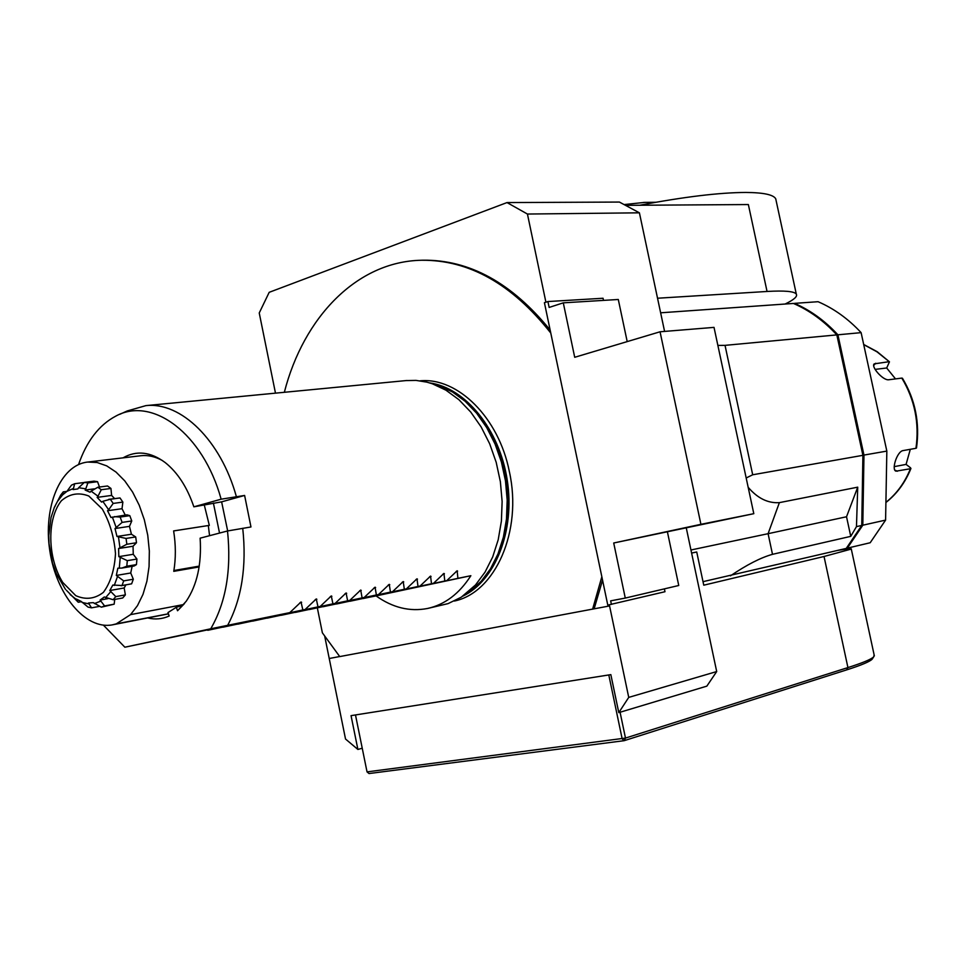 <?xml version="1.0" encoding="UTF-8"?>
<svg xmlns="http://www.w3.org/2000/svg" width="966" height="966" viewBox="0 0 966 966"><rect width="100%" height="100%" fill="white"/><g stroke="black" fill="none" stroke-linecap="round" stroke-linejoin="round"><path stroke-width="1.45" d="M872.805 658.196L872.129 659.223C869.654 661.686 861.165 665.248 846.651 669.897L624.169 740.68L369.012 773.549L367.032 771.882L625.485 738.072L847.931 667.578C862.626 662.893 871.223 659.319 873.699 656.844L874.133 654.924M324.757 636.449L329.225 658.498L339.694 656.53L329.225 658.498L345.526 739.026L357.891 749.447L351.044 715.649L610.838 674.63L618.795 712.63L628.733 697.392L609.57 605.936L594.138 608.822L609.57 605.936L609.329 604.813M221.625 501.849L193.864 506.824L221.142 499.193L244.615 495.449L221.625 501.849L227.674 530.95M147.883 617.999C155.248 619.725 162.348 619.061 169.183 616.018L167.975 612.565L176.331 607.276L177.539 610.754L186.209 601.25C197.124 585.046 201.761 564.023 200.131 538.171L227.517 530.974L250.967 526.965L244.615 495.449M317.331 607.856L322.378 632.839L339.742 656.59L594.138 608.822L602.555 580.119M628.733 697.392L716.7 671.551L706.834 686.138L618.795 712.63M686.319 528.112L716.7 671.551M275.479 393.15L259.238 312.972L269.188 292.324L507.017 202.57L619.411 202.063L639.407 212.822L664.584 331.423M639.407 212.822L527.436 214.041L545.911 302.213M664.391 588.874L664.982 591.723L607.783 605.102L544.413 302.696L547.915 301.549L603.062 298.252L603.521 300.39M592.605 609.196L601.842 576.75L550.777 333.029C512.065 284.004 468.945 259.745 421.418 260.252L423.023 260.192C469.464 259.661 511.835 282.929 550.137 330.022M193.864 506.824C187.187 487.238 177.623 472.483 165.198 462.569C150.527 451.75 136.484 450.168 123.056 457.848M227.517 530.974C231.526 569.976 225.935 602.579 210.733 628.794L124.868 647.208L103.447 625.183M78.56 464.525C86.686 441.088 99.1 424.955 115.775 416.129C152.266 395.867 203.162 433.529 221.142 499.193M177.539 610.754L184.554 603.484M162.385 460.528C155.236 456.58 148.136 454.974 141.072 455.71L140.481 455.783M112.793 624.773L168.434 613.869M119.748 414.329L127.283 410.936L145.902 405.623C180.884 401.627 220.803 440.206 236.368 496.633M124.868 647.208L289.788 612.625L210.733 628.794M322.837 606.684L420.053 586.06L418.012 586.483L416.986 578.803L406.396 588.849L404.331 589.272L403.208 581.556L392.558 591.675L390.457 592.098L389.25 584.345L378.503 594.537L376.378 594.971L375.074 587.171L364.254 597.435L362.105 597.882L360.704 590.045L349.801 600.381L347.615 600.828L346.106 592.967L335.13 603.376L332.908 603.835L331.302 595.925L320.241 606.419L317.983 606.877L316.28 598.92L305.123 609.498L302.841 609.957L301.03 601.975L289.788 612.625M323.03 606.745L418.012 586.483M309.12 609.486L406.396 588.849M309.313 609.546L404.331 589.272M295.222 612.323L392.558 591.675M295.415 612.396L390.457 592.098M281.118 615.197L378.503 594.537M281.323 615.27L376.378 594.971M266.833 618.119L364.254 597.435M267.039 618.192L362.105 597.882M252.343 621.078L349.801 600.381M252.549 621.15L347.615 600.828M237.648 624.084L335.13 603.376M237.853 624.157L332.908 603.835M222.735 627.127L320.241 606.419M222.953 627.2L317.983 606.877M207.618 630.206L305.123 609.498M207.847 630.291L302.841 609.957M336.373 603.919L433.517 583.319L431.5 583.73L430.558 576.086L420.053 586.06M336.554 603.979L431.5 583.73M349.728 601.19L446.787 580.614L444.807 581.013L443.937 573.418L433.517 583.319M349.909 601.263L444.807 581.013M242.732 528.269C246.789 566.233 241.778 598.57 227.686 625.292M362.902 598.497L376.076 595.913C392.631 607.674 409.753 611.864 427.431 608.495C444.819 604.68 459.297 593.752 470.865 575.7L457.92 578.344L457.135 570.785L446.787 580.614M406.034 380.58L416.044 380.399L426.948 382.162L432.382 383.792L445.978 390.204L458.898 399.695L470.732 412.047L481.116 426.9L489.69 443.817L496.186 462.291L500.376 481.732L502.127 501.535L501.402 521.072L498.215 539.728L492.696 556.935L485.029 572.162L475.501 584.973L461.277 597.181L448.079 603.617L428.167 608.339M454.346 601.045C495.208 592.665 522.666 531.155 509.372 471.662C498.758 417.469 457.667 377.126 420.089 380.821M457.92 578.344L363.083 598.57M376.076 595.913L470.865 575.7M421.007 260.265L423.023 260.192M507.017 202.57L527.436 214.041M284.342 392.293C303.578 317.186 356.937 261.496 421.418 260.252M547.915 301.549L549.147 307.43L563.287 302.841L574.71 357.287L660.056 331.785L700.918 524.321L613.712 543.001L625.28 598.075L610.657 600.852L611.418 604.426M627.2 341.602L618.288 299.484L563.287 302.841M700.918 524.321L753.806 513.683L714.019 327.377L660.056 331.785M753.806 513.683L613.712 543.001M667.47 532.145L678.748 585.493L625.28 598.075M703.019 581.665L846.252 548.41L861.757 525.444L862.904 455.324L836.834 334.9L725.031 345.357L752.695 474.777L862.904 455.324M660.635 312.803L793.436 303.445C809.387 310.376 823.865 320.857 836.834 334.9M717.871 345.405L725.031 345.357M746.187 477.977L752.695 474.777M861.757 525.444L856.468 526.627L857.723 487.166L846.53 516.762L850.756 536.359L772.498 554.327C760.761 557.624 746.742 564.796 730.441 575.845M690.944 549.992L768.091 533.691L779.381 502.634C767.982 503.419 757.573 498.299 748.167 487.299M857.723 487.166L779.381 502.634M850.756 536.359L856.468 526.627M846.53 516.762L768.091 533.691L772.498 554.327M885.593 520.106L862.807 525.202L847.315 548.157L870.185 542.747L885.593 520.106L886.836 451.098L861.117 332.642C848.245 318.828 833.899 308.516 818.057 301.706L794.523 303.36C810.474 310.291 824.94 320.772 837.908 334.804L861.117 332.642M846.808 547.758L847.315 548.157L846.301 548.35M836.906 335.238L837.908 334.804L863.966 455.131L862.807 525.202L861.781 525.009M886.836 451.098L862.892 455.264M691.608 553.095L696.727 551.984L691.584 553.023M639.733 205.251C683.988 196.835 719.332 192.572 745.764 192.451C763.478 192.572 773.464 194.685 775.734 198.815L776.181 200.856M657.544 298.228L767.052 291.466C784.561 290.452 794.318 291.321 796.298 294.099C797.711 296.453 793.98 299.762 785.117 304.024M838.162 550.33C847.689 548.809 852.072 548.386 851.3 549.074L824.034 556.488L703.767 585.191L696.727 551.984M357.891 749.447L362.238 748.227M767.052 291.466L748.36 204.55L626.077 205.335M624.507 204.538L644.708 202.389M219.536 533.075L213.389 503.045M199.117 566.933L173.771 571.341C175.909 558.396 175.86 544.921 173.626 530.914L209.32 525.371L204.418 505.544M209.32 525.371L208.318 525.552L209.562 535.695M130.555 614.63L116.246 623.867L112.31 624.869C85.334 630.001 56.209 594.464 49.821 550.813C42.987 507.222 60.315 464.875 87.64 462.062L97.107 462.509L106.695 465.866L116.029 472.072L124.783 480.899L132.608 492.08L139.213 505.206L144.32 519.768L147.75 535.249L149.344 551.043L149.066 566.547L146.917 581.17L142.992 594.368L137.474 605.646L130.555 614.63L183.516 604.559M116.246 623.867L168.41 613.796M110.945 488.458L101.273 489.726L97.856 487.238L107.528 485.983L110.945 488.458L111.609 495.425L114.568 498.541M125.254 515.059L122.006 508.696L122.863 502.091L119.989 497.949L108.687 499.35M136.93 559.06L127.295 560.654L126.812 566.233L121.921 568.056L134.153 565.991L136.447 564.615L136.93 559.06L133.26 554.291L133.042 546.225L136.496 542.735L135.711 536.939L131.424 534.246L129.468 526.361L131.762 520.976L129.806 515.663L126.92 514.818L110.969 517.498L107.528 510.736L108.639 509.758L102.819 501.306L101.599 502.115L97.131 497.381L98.013 496.21L91.094 491.151L90.067 492.213L85.141 490.052L85.781 488.832L78.632 487.733L77.848 488.929L73.066 489.569L73.476 488.434L66.956 491.356L62.573 494.918L57.453 501.439L54.337 507.404L51.017 517.547L48.783 535.55L49.025 543.677L52.466 562.973L56.378 573.84M132.137 566.33L130.724 572.983L116.318 575.446L123.696 580.892L122.018 585.517L112.853 585.034L109.774 590.528L115.775 596.614L113.119 599.717L104.304 596.976L100.09 600.067L104.582 605.936L101.297 607.167L93.304 602.639L88.486 602.989L91.541 607.843L88.039 607.095L81.229 601.444L76.386 599.053L78.258 602.253L66.328 590.19M121.028 585.758L131.63 583.826L133.32 579.214L130.724 572.983M125.894 584.901L124.167 587.98L109.774 590.528M113.119 599.717L122.718 597.978L125.375 594.887L124.167 587.98M101.297 607.167L114.169 604.173L114.737 599.427M99.498 487.033L97.542 481.684L94.016 481.153L84.344 482.396L87.87 482.928L85.781 488.832M176.331 607.276L182.683 605.368M173.626 530.938L208.318 525.552M173.916 570.52L199.238 566.124M55.183 506.112L54.337 507.404M57.453 501.439L60.713 495.087L63.237 491.875L62.573 494.918M66.956 491.356L71.46 485.161L74.672 483.725L73.476 488.434M84.344 482.396L78.632 487.733M101.273 489.726L98.013 496.21M97.856 487.238L91.094 491.151M119.989 497.949L110.317 499.265L113.191 503.431L108.639 509.758M110.317 499.265L102.819 501.306M129.806 515.663L120.146 517.064L122.102 522.401L115.014 528.535L116.971 536.468L126.063 538.436L126.848 544.269L118.601 548.531L118.83 556.645L127.295 560.654M120.146 517.064L114.314 516.641M121.921 568.056L117.84 568.189L116.318 575.446M65.41 589.272L56.306 573.683M66.944 491.38L63.237 491.875M84.175 482.505L74.672 483.725M94.27 488.856L85.141 490.052M97.542 481.684L87.87 482.928M111.609 495.425L97.131 497.381M122.006 508.696L107.528 510.736M122.863 502.091L113.191 503.431M129.468 526.361L115.014 528.535M131.424 534.246L116.971 536.468M131.762 520.976L122.102 522.401M135.711 536.939L126.063 538.436M133.042 546.225L118.601 548.531M133.26 554.291L118.83 556.645M136.496 542.735L126.848 544.269M136.447 564.615L126.812 566.233M133.32 579.214L123.696 580.892M131.63 583.826L122.018 585.517M125.375 594.887L115.775 596.614M107.878 598.654L100.09 600.067M114.169 604.173L104.582 605.936M99.365 606.407L91.541 607.843M81.398 601.685L78.258 602.253M620.075 712.244L625.485 738.072L624.169 740.68L622.152 738.785L608.797 674.956M355.488 714.949L367.032 771.882M895.506 378.901L886.691 367.998L875.111 369.386M894.214 466.638L906.072 464.405L910.31 449.311M886.691 367.998L889.457 361.827L876.911 351.781L863.713 344.608M886.402 501.97C896.883 493.505 904.888 482.432 910.419 468.739L910.54 467.798L906.072 464.405M901.833 378.092L902.437 378.237C915.297 399.695 919.982 422.951 916.493 448.007L915.961 448.296C919.475 423.084 914.766 399.683 901.833 378.092L888.768 379.759C882.984 380.737 870.62 366.404 874.254 363.856L888.901 361.731M910.419 468.739L896.025 471.166C891.147 470.128 897.016 451.4 903.005 450.603L915.961 448.296M439.313 385.784L432.382 383.792L439.313 385.784L452.559 392.015L465.141 401.252L476.661 413.243L486.755 427.672L495.099 444.106L501.414 462.038L505.484 480.911L507.186 500.147L506.474 519.116L503.371 537.241L497.985 553.953L490.523 568.757L481.237 581.23L470.418 591.011L464.392 595.032C495.498 578.368 513.984 529.404 506.232 480.162C498.649 430.896 466.167 389.89 431.476 383.49M429.665 382.91C465.298 387.692 499.458 429.339 507.222 480.005C515.228 530.636 495.353 580.735 462.835 596.143M456.194 571.425L457.606 571.123M442.983 574.07L444.42 573.756M299.967 602.687L301.634 602.313M315.23 599.632L316.872 599.27M330.263 596.614L331.881 596.264M345.079 593.655L346.673 593.305M359.678 590.733L361.248 590.395M374.071 587.859L375.617 587.521M388.247 585.022L389.769 584.684M402.23 582.22L403.728 581.894M416.008 579.467L417.481 579.141M429.592 576.75L431.053 576.436M846.651 669.897L847.931 667.578L824.034 556.488M102.287 509.022L88.812 496.017C78.741 492.141 69.612 493.711 61.401 500.726C46.718 518.899 47.419 557.817 62.718 582.401L75.759 595.648C85.684 600.031 94.885 598.944 103.374 592.363C110.535 582.679 114.568 569.771 115.485 553.651C114.169 536.999 109.774 522.123 102.287 509.022M116.306 527.859L112.346 517.039M120.013 548.217L118.42 536.408M119.289 568.274L120.255 556.959M114.254 585.481L117.647 576.098M105.56 597.725L110.933 591.409M94.378 603.569L101.019 601.045M82.062 602.422L89.174 603.931M70.132 594.561L76.845 599.85M873.662 365.474L875.764 363.24M894.818 470.128L897.462 471.227M145.902 405.623L407.06 380.483M796.298 294.099L775.734 198.815M874.351 655.914L851.3 549.074M643.754 202.401L655.878 202.268M87.64 462.062L141.072 455.71M872.129 659.223L873.699 656.844M863.689 344.464L877.213 351.721L889.457 361.827M886.402 502.103C897.148 493.554 905.323 482.336 910.938 468.474"/></g></svg>
